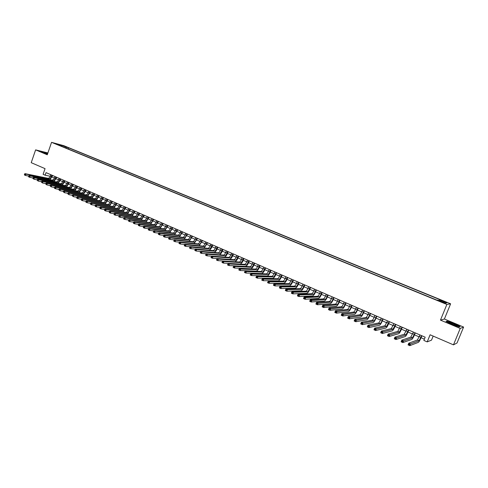 <?xml version="1.0" encoding="UTF-8"?>
<svg xmlns="http://www.w3.org/2000/svg" width="488" height="488" viewBox="0 0 488 488"><rect width="100%" height="100%" fill="white"/><g stroke="black" fill="none" stroke-linecap="round" stroke-linejoin="round"><path stroke-width="0.73" d="M55.687 143.923L58.432 144.784L55.687 143.923M450.619 303.81L63.8 145.674L51.551 142.344L446.874 304.445L450.619 303.81L444.397 319.018L440.463 320.122L460.233 328.43L463.6 327.064L444.397 319.018M463.6 327.064L457.03 342.979L453.468 344.851L430.111 334.774L427.207 341.887L431.514 340.136L433.167 336.092M47.897 152.945L35.618 149.877L31.226 162.681L45.055 168.647L43.097 174.314L45.134 175.204L50.331 176.296M460.233 328.43L453.468 344.851M427.207 341.887L423.858 340.429L425.176 337.202L46.031 172.624L45.134 175.204M443.11 302.377L439.273 301.078L442.445 302.475L444.8 303.17L443.11 302.377L442.982 302.688M61.476 146.229L437.114 300.212L437.889 300.114L445.294 303.146L446.862 302.902L439.542 299.906L440.292 299.815L68.643 147.827L66.374 147.211L65.557 147.901M61.384 145.863L56.858 144.015L61.885 145.375L66.374 147.211M440.463 320.122L446.874 304.445M35.618 149.877L47.269 154.775L51.551 142.344M52.131 177.083L54.43 178.083M56.236 178.87L58.554 179.877M60.359 180.664L62.702 181.689M64.514 182.475L66.88 183.5M68.686 184.293L71.077 185.33M72.889 186.117L75.305 187.172M77.116 187.959L79.556 189.021M81.368 189.814L83.832 190.887M85.65 191.674L88.139 192.76M89.951 193.553L92.464 194.645M94.288 195.438L96.825 196.542M98.643 197.335L101.211 198.451M103.029 199.244L105.621 200.373M107.445 201.166L110.062 202.306M111.886 203.099L114.528 204.252M116.358 205.045L119.023 206.21M120.853 207.004L123.549 208.175M125.379 208.974L128.1 210.157M129.936 210.956L132.687 212.158M134.517 212.951L137.299 214.165M139.129 214.964L141.935 216.184M143.771 216.983L146.607 218.215M148.444 219.014L151.31 220.265M153.147 221.064L156.038 222.327M157.88 223.126L160.802 224.401M162.644 225.2L165.597 226.487M167.439 227.286L170.422 228.585M172.264 229.391L175.277 230.702M177.126 231.501L180.163 232.831M182.012 233.63L185.086 234.972M186.934 235.777L190.039 237.125M191.888 237.93L195.029 239.297M196.877 240.102L200.043 241.487M201.898 242.292L205.1 243.683M206.955 244.494L210.188 245.897M212.042 246.708L215.306 248.13M217.166 248.935L220.466 250.374M222.321 251.18L225.657 252.631M227.512 253.443L230.879 254.907M232.739 255.718L236.143 257.2M238.004 258.012L241.438 259.506M243.305 260.317L246.775 261.83M248.636 262.642L252.15 264.167M254.01 264.978L257.554 266.521M259.421 267.332L263.001 268.894M264.868 269.705L268.485 271.285M270.352 272.097L274.006 273.689M275.873 274.5L279.569 276.11M281.436 276.922L285.169 278.544M287.042 279.362L290.811 281.003M292.678 281.814L296.49 283.473M298.363 284.291L302.212 285.968M304.079 286.779L307.971 288.475M309.843 289.293L313.778 291M315.651 291.818L319.622 293.544M321.494 294.362L325.508 296.106M327.381 296.924L331.437 298.693M333.31 299.504L337.409 301.291M339.282 302.109L343.424 303.908M345.303 304.726L349.487 306.549M351.36 307.367L355.593 309.209M357.466 310.026L361.742 311.887M363.615 312.704L367.94 314.583M369.812 315.4L374.18 317.304M376.053 318.115L380.469 320.036M382.342 320.854L386.801 322.8M388.68 323.617L393.188 325.575M395.06 326.393L399.617 328.375M401.496 329.193L406.101 331.2M407.974 332.017L412.628 334.042M414.507 334.86L419.21 336.909M421.083 337.72L424.377 339.16M50.77 174.686L50.227 176.253M439.139 300.626L439.542 299.906M68.235 148.999L68.643 147.827M61.885 145.375L61.726 146.333M454.163 323.642L447.13 321.104L445.983 321.458L451.98 324.398L459.129 326.978L460.166 326.576L454.163 323.642L459.891 326.625L459.055 326.948M47.733 153.421L41.395 151.548L47.464 154.196M420.003 334.957L417.417 339.996L408.755 343.192L410.493 343.961L409.81 345.656L418.423 342.326C419.113 341.814 420.076 340.093 421.315 337.178L421.882 335.775M421.656 335.677L419.076 340.722L409.584 344.308L408.883 343.997L408.608 344.68L409.31 344.985L409.584 344.308M409.31 344.985L409.81 345.656L408.066 344.888L408.755 343.192L408.883 343.997M408.066 344.888L408.608 344.68M452.388 324.368C455.829 325.752 457.5 326.24 457.415 325.832L453.657 323.928C449.68 322.348 448.118 321.94 448.984 322.714L452.388 324.368M455.17 325.435L450.595 323.568M446.306 321.616L447.258 321.324L454.072 323.782M47.653 153.647L43.822 152.671L47.476 154.159M41.785 151.774L47.696 153.537M413.421 332.096L410.817 337.11L401.819 340.13L403.545 340.892L402.862 342.582L411.817 339.428C412.531 338.928 413.501 337.22 414.733 334.31L415.3 332.914M415.062 332.81L412.464 337.83L402.63 341.234L401.941 340.929L401.667 341.606L402.362 341.911L402.63 341.234M402.362 341.911L402.862 342.582L401.136 341.814L401.819 340.13L401.941 340.929M401.136 341.814L401.667 341.606M406.888 329.26L404.271 334.243L394.945 337.092L396.659 337.849L395.975 339.532L405.26 336.549C405.992 336.061 406.974 334.371 408.2 331.474L408.767 330.077M408.517 329.967L405.906 334.957L395.738 338.19L395.054 337.885L394.78 338.556L395.469 338.861L395.738 338.19M395.469 338.861L395.975 339.532L394.261 338.77L394.945 337.092L395.054 337.885M394.261 338.77L394.78 338.556M400.404 326.448L397.775 331.401L388.119 334.079L389.82 334.829L389.143 336.506L398.751 333.694C399.507 333.225 400.502 331.541 401.722 328.65L402.283 327.265M402.02 327.149L399.397 332.108L388.899 335.165L388.222 334.866L387.954 335.537L388.631 335.835L388.899 335.165M388.631 335.835L389.143 336.506L387.448 335.75L388.119 334.079L388.222 334.866M387.448 335.75L387.954 335.537M393.962 323.654L391.327 328.576L381.354 331.09L383.037 331.834L382.366 333.505L392.297 330.864C393.072 330.4 394.072 328.729 395.286 325.856L395.847 324.471M395.567 324.349L392.931 329.284L382.116 332.163L381.445 331.864L381.177 332.535L381.848 332.834L382.116 332.163M381.848 332.834L382.366 333.505L380.683 332.755L381.354 331.09L381.445 331.864M380.683 332.755L381.177 332.535M387.576 320.878L384.928 325.777L374.638 328.125L376.309 328.863L375.644 330.529L385.892 328.052C386.685 327.6 387.692 325.941 388.899 323.074L389.454 321.696M389.168 321.574L386.52 326.478L375.388 329.193L374.717 328.894L374.455 329.559L375.12 329.858L375.388 329.193M375.12 329.858L375.644 330.529L373.973 329.784L374.638 328.125L374.717 328.894M373.973 329.784L374.455 329.559M381.238 318.127L380.603 319.707C379.798 321.616 379.121 322.708 378.578 322.995L367.976 325.179L369.636 325.911L368.971 327.57L379.53 325.264C380.347 324.825 381.36 323.178 382.568 320.317L383.117 318.945M382.818 318.816L382.183 320.396C381.378 322.3 380.701 323.404 380.158 323.69L368.715 326.24L368.05 325.947L367.781 326.606L368.446 326.905L368.715 326.24M368.446 326.905L368.971 327.57L367.311 326.838L367.976 325.179L368.05 325.947M367.311 326.838L367.781 326.606M374.943 315.394L374.314 316.968C373.515 318.871 372.832 319.957 372.271 320.238L361.364 322.263L363.011 322.989L362.352 324.642L373.216 322.495C374.052 322.068 375.077 320.427 376.279 317.584L376.821 316.212M376.51 316.078L375.882 317.651C375.083 319.555 374.4 320.647 373.845 320.927L362.09 323.312L361.431 323.019L361.169 323.678L361.828 323.971L362.09 323.312M361.828 323.971L362.352 324.642L360.711 323.91L361.364 322.263L361.431 323.019M360.711 323.91L361.169 323.678M368.696 312.686L368.074 314.254C367.275 316.145 366.586 317.23 366.012 317.499L354.806 319.365L356.441 320.085L355.789 321.732L366.952 319.744C367.812 319.329 368.837 317.7 370.032 314.87L370.575 313.503M370.258 313.363L369.63 314.931C368.83 316.828 368.147 317.908 367.574 318.182L355.52 320.402L354.861 320.116L354.605 320.775L355.258 321.061L355.52 320.402M355.258 321.061L355.789 321.732L354.154 321.012L354.806 319.365L354.861 320.116M354.154 321.012L354.605 320.775M362.499 309.996L361.876 311.558C361.083 313.442 360.388 314.516 359.802 314.784L348.304 316.492L349.926 317.206L349.274 318.847L360.736 317.017C361.608 316.614 362.645 314.998 363.835 312.174L364.377 310.807M364.042 310.667L363.42 312.228C362.627 314.12 361.937 315.193 361.352 315.462L348.999 317.523L348.347 317.237L348.09 317.889L348.737 318.176L348.999 317.523M348.737 318.176L349.274 318.847L347.651 318.127L348.304 316.492L348.347 317.237M347.651 318.127L348.09 317.889M356.344 307.324L355.728 308.88C354.935 310.758 354.239 311.826 353.635 312.082L341.844 313.638L343.454 314.351L342.808 315.986L354.562 314.309C355.453 313.912 356.496 312.308 357.686 309.496L358.222 308.135M357.875 307.989L357.259 309.544C356.466 311.429 355.77 312.497 355.173 312.759L342.527 314.662L341.887 314.376L341.624 315.028L342.271 315.315L342.527 314.662M342.271 315.315L342.808 315.986L341.204 315.272L341.844 313.638L341.887 314.376M341.204 315.272L341.624 315.028M350.231 304.671L349.621 306.22C348.829 308.093 348.127 309.154 347.517 309.404L335.439 310.807L337.037 311.515L336.397 313.144L348.432 311.618C349.347 311.234 350.396 309.642 351.58 306.836L352.11 305.488M351.756 305.329L351.14 306.885C350.353 308.758 349.652 309.825 349.042 310.075L336.11 311.826L335.47 311.539L335.213 312.192L335.854 312.479L336.11 311.826M335.854 312.479L336.397 313.144L334.798 312.436L335.439 310.807L335.47 311.539M334.798 312.436L335.213 312.192M344.168 302.035L343.558 303.585C342.771 305.451 342.07 306.507 341.441 306.745L329.089 308.001L330.669 308.703L330.034 310.325L342.35 308.953C343.284 308.581 344.339 306.995 345.516 304.201L346.047 302.853M345.681 302.694L345.071 304.244C344.284 306.11 343.576 307.166 342.96 307.409L329.742 309.008L329.107 308.727L328.851 309.38L329.485 309.66L329.742 309.008M329.485 309.66L330.034 310.325L328.448 309.624L329.089 308.001L329.107 308.727M328.448 309.624L328.851 309.38M338.147 299.425L337.543 300.968C336.757 302.828 336.049 303.871 335.415 304.109L322.781 305.22L324.349 305.909L323.715 307.531L336.311 306.299C337.263 305.939 338.324 304.366 339.495 301.584L340.026 300.242M339.648 300.077L339.044 301.621C338.257 303.481 337.55 304.53 336.915 304.768L323.422 306.214L322.794 305.933L322.537 306.58L323.166 306.861L323.422 306.214M323.166 306.861L323.715 307.531L322.147 306.836L322.781 305.22L322.794 305.933M322.147 306.836L322.537 306.58M332.169 296.832L331.572 298.369C330.785 300.218 330.071 301.261 329.424 301.486L316.523 302.45L318.078 303.139L317.45 304.756L330.321 303.67C331.285 303.322 332.352 301.761 333.524 298.985L334.048 297.643M333.664 297.479L333.06 299.016C332.279 300.87 331.565 301.913 330.919 302.139L317.151 303.438L316.523 303.164L316.273 303.81L316.895 304.085L317.151 303.438M316.895 304.085L317.45 304.756L315.895 304.067L316.523 302.45L316.523 303.164M315.895 304.067L316.273 303.81M326.24 294.258L325.636 295.789C324.862 297.631 324.142 298.668 323.483 298.888L310.313 299.711L311.856 300.394L311.234 301.999L324.368 301.059C325.356 300.724 326.429 299.168 327.594 296.405L328.113 295.069M327.716 294.898L327.119 296.429C326.338 298.278 325.618 299.315 324.965 299.534L310.929 300.687L310.307 300.413L310.057 301.059L310.673 301.334L310.929 300.687M310.673 301.334L311.234 301.999L309.685 301.316L310.313 299.711L310.307 300.413M309.685 301.316L310.057 301.059M320.348 291.696L319.75 293.227C318.975 295.063 318.255 296.088 317.584 296.308L304.146 296.985L305.683 297.668L305.061 299.266L318.463 298.467C319.463 298.137 320.543 296.6 321.702 293.843L322.226 292.513M321.818 292.336L321.22 293.861C320.445 295.704 319.719 296.734 319.054 296.948L304.134 297.686L303.884 298.327L304.5 298.601L304.75 297.961M304.5 298.601L305.061 299.266L303.524 298.589L304.146 296.985L304.134 297.686M303.524 298.589L303.884 298.327M314.498 289.158L313.906 290.683C313.131 292.513 312.405 293.532 311.722 293.739L298.028 294.282L299.553 294.959L298.937 296.558L312.595 295.899C313.613 295.575 314.705 294.044 315.858 291.299L316.376 289.976M315.956 289.793L315.364 291.318C314.589 293.148 313.863 294.173 313.186 294.38L298.009 294.978L297.765 295.618L298.375 295.887L298.619 295.246M298.375 295.887L298.937 296.558L297.412 295.88L298.028 294.282L298.009 294.978M297.412 295.88L297.765 295.618M308.69 286.639L308.105 288.158C307.33 289.982 306.604 290.994 305.909 291.196L291.958 291.604L293.471 292.275L292.861 293.861L306.775 293.343C307.806 293.032 308.904 291.513 310.051 288.774L310.569 287.45M310.136 287.267L309.551 288.786C308.782 290.61 308.05 291.629 307.361 291.83L291.934 292.294L291.69 292.928L292.294 293.196L292.538 292.556M292.294 293.196L292.861 293.861L291.348 293.196L291.958 291.604L291.934 292.294M291.348 293.196L291.69 292.928M302.926 284.138L302.34 285.651C301.572 287.469 300.84 288.475 300.132 288.67L285.938 288.945L287.438 289.604L286.828 291.19L300.992 290.805C302.041 290.506 303.146 288.994 304.292 286.267L304.799 284.949M304.366 284.76L303.774 286.273C303.011 288.097 302.273 289.103 301.572 289.299L285.901 289.622L285.657 290.256L286.255 290.525L286.505 289.89M286.255 290.525L286.828 291.19L285.327 290.525L285.938 288.945L285.901 289.622M285.327 290.525L285.657 290.256M297.198 281.649L296.619 283.156C295.856 284.974 295.118 285.974 294.404 286.163L279.953 286.303L281.448 286.962L280.838 288.542L295.252 288.286C296.32 287.999 297.424 286.493 298.571 283.778L299.077 282.467M298.625 282.271L298.046 283.778C297.284 285.596 296.545 286.596 295.832 286.785L279.911 286.974L279.673 287.609L280.264 287.871L280.509 287.243M280.264 287.871L280.838 288.542L279.349 287.883L279.953 286.303L279.911 286.974M279.349 287.883L279.673 287.609M291.519 279.185L290.94 280.685C290.177 282.491 289.433 283.485 288.707 283.668L274.018 283.68L275.5 284.333L274.897 285.907L289.555 285.785C290.635 285.504 291.751 284.016 292.885 281.308L293.392 279.996M292.934 279.801L292.355 281.301C291.592 283.113 290.854 284.108 290.128 284.291L273.969 284.351L273.731 284.98L274.323 285.242L274.561 284.614M274.323 285.242L274.897 285.907L273.42 285.254L274.018 283.68L273.969 284.351M273.42 285.254L273.731 284.98M285.87 276.733L285.297 278.233C284.541 280.033 283.79 281.021 283.058 281.198L268.132 281.076L269.596 281.728L268.998 283.296L283.894 283.302C284.992 283.034 286.108 281.552 287.243 278.855L287.749 277.55M287.279 277.343L286.706 278.843C285.944 280.649 285.199 281.637 284.467 281.814L268.071 281.741L267.833 282.369L268.418 282.631L268.662 282.003M268.418 282.631L268.998 283.296L267.528 282.644L268.071 281.741M267.528 282.644L267.833 282.369M280.271 274.299L279.697 275.793C278.941 277.587 278.19 278.569 277.446 278.739L262.282 278.495L263.74 279.142L263.142 280.704L278.276 280.838C279.392 280.576 280.515 279.106 281.643 276.415L282.143 275.116M281.668 274.909L281.094 276.403C280.338 278.197 279.587 279.179 278.843 279.349L262.221 279.154L261.983 279.776L262.562 280.039L262.8 279.411M262.562 280.039L263.142 280.704L261.684 280.057L262.221 279.154M274.701 271.883L274.134 273.371C273.384 275.165 272.627 276.135 271.871 276.299L256.481 275.933L257.926 276.568L257.335 278.13L272.694 278.392C273.823 278.142 274.951 276.672 276.08 273.994L276.574 272.7M276.092 272.487L275.519 273.975C274.768 275.769 274.018 276.745 273.262 276.909L256.407 276.586L256.169 277.208L256.749 277.465L256.987 276.842M256.749 277.465L257.335 278.13L255.889 277.489L256.407 276.586M269.175 269.486L268.613 270.968C267.863 272.755 267.107 273.719 266.338 273.878L250.716 273.39L252.156 274.024L251.564 275.574L267.156 275.958C268.302 275.72 269.431 274.262 270.553 271.59L271.047 270.297M270.553 270.084L269.986 271.572C269.236 273.353 268.479 274.323 267.717 274.482L250.637 274.036L250.405 274.652L250.978 274.909L251.216 274.286M250.978 274.909L251.564 275.574L250.131 274.939L250.637 274.036M263.691 267.107L263.124 268.583C262.379 270.358 261.617 271.322 260.842 271.474L245 270.858L246.422 271.493L245.836 273.042L261.653 273.548C262.812 273.31 263.953 271.865 265.069 269.205L265.564 267.918M265.057 267.699L264.496 269.181C263.746 270.956 262.989 271.92 262.215 272.072L244.915 271.505L244.677 272.121L245.25 272.377L245.482 271.755M245.25 272.377L245.836 273.042L244.415 272.408L244.915 271.505M258.237 264.74L257.682 266.216C256.938 267.985 256.169 268.943 255.389 269.083L239.321 268.351L240.736 268.979L240.151 270.523L256.188 271.151C257.365 270.925 258.506 269.486 259.622 266.838L260.11 265.551M259.598 265.332L259.036 266.802C258.292 268.577 257.53 269.535 256.749 269.681L239.23 268.992L238.998 269.608L239.565 269.858L239.797 269.242M239.565 269.858L240.151 270.523L238.742 269.894L239.23 268.992M252.827 262.392L252.272 263.862C251.527 265.625 250.759 266.576 249.966 266.716L233.685 265.862L235.088 266.485L234.508 268.022L250.765 268.772C251.954 268.553 253.101 267.125 254.211 264.484L254.699 263.203M254.175 262.977L253.62 264.447C252.875 266.21 252.113 267.168 251.32 267.308L235.088 266.485L233.587 266.497L233.356 267.107L233.917 267.357L234.149 266.741M233.917 267.357L234.508 268.022L233.105 267.4L233.587 266.497M247.453 260.055L246.898 261.525C246.159 263.282 245.391 264.228 244.586 264.356L228.091 263.392L229.488 264.008L228.909 265.545L245.379 266.405C246.58 266.198 247.733 264.777 248.837 262.147L249.319 260.866M248.795 260.641L248.239 262.105C247.501 263.862 246.727 264.813 245.928 264.947L229.488 264.008L227.987 264.02L227.756 264.63L228.311 264.88L228.543 264.264M228.311 264.88L228.909 265.545L227.512 264.923L227.987 264.02M242.115 257.737L241.566 259.201C240.828 260.952 240.053 261.891 239.242 262.019L222.534 260.94L223.919 261.55L223.345 263.081L240.023 264.057C241.243 263.862 242.402 262.446 243.5 259.823L243.982 258.548M243.445 258.317L242.896 259.781C242.158 261.531 241.383 262.471 240.572 262.605L223.919 261.55L222.424 261.556L222.199 262.172L222.748 262.416L222.979 261.806M222.748 262.416L223.345 263.081L221.961 262.465L222.424 261.556M236.814 255.438L236.265 256.895C235.533 258.64 234.752 259.573 233.935 259.695L217.02 258.506L218.398 259.11L217.825 260.635L234.71 261.727C235.942 261.537 237.101 260.135 238.199 257.518L238.681 256.249M238.138 256.011L237.589 257.469C236.851 259.219 236.076 260.153 235.259 260.275L218.398 259.11L216.904 259.116L216.678 259.726L217.227 259.97L217.453 259.36M217.227 259.97L217.825 260.635L216.452 260.025L216.904 259.116M231.55 253.15L231.001 254.602C230.269 256.346 229.494 257.274 228.659 257.389L211.548 256.084L212.908 256.688L212.347 258.207L217.007 258.536M232.861 253.723L232.312 255.175C231.586 256.92 230.806 257.847 229.976 257.963L212.908 256.688L211.42 256.694L211.194 257.304L211.743 257.542L211.969 256.938M229.671 259.396C230.873 258.988 231.959 257.603 232.935 255.23L233.41 253.961M211.743 257.542L212.347 258.207L210.981 257.603L211.42 256.694M226.316 250.881L225.773 252.333C225.047 254.065 224.266 254.986 223.425 255.096L206.113 253.687L207.467 254.285L206.9 255.797L211.524 256.145M227.621 251.448L227.079 252.9C226.353 254.632 225.566 255.559 224.73 255.669L207.467 254.285L205.979 254.291L205.753 254.895L206.296 255.132L206.522 254.529M224.529 257.072C225.724 256.603 226.78 255.224 227.707 252.955L228.183 251.692M206.296 255.132L206.9 255.797L205.546 255.194L205.979 254.291M221.125 248.63L220.582 250.069C219.856 251.802 219.069 252.717 218.221 252.821L200.714 251.302L202.056 251.893L201.495 253.4L206.076 253.778M222.418 249.191L221.881 250.637C221.155 252.363 220.369 253.284 219.521 253.388L202.056 251.893L200.58 251.899L200.355 252.503L200.891 252.741L201.117 252.137M219.405 254.773C220.588 254.248 221.625 252.894 222.516 250.692L222.986 249.435M200.891 252.741L201.495 253.4L200.153 252.808L200.58 251.899M200.153 252.808L200.355 252.503M215.964 246.391L215.428 247.825C214.702 249.551 213.915 250.46 213.061 250.564L195.352 248.935L196.688 249.52L196.133 251.027L200.666 251.418M217.251 246.946L216.715 248.386C215.989 250.112 215.202 251.021 214.348 251.125L196.688 249.52L195.212 249.527L194.986 250.131L195.523 250.362L195.749 249.764M214.305 252.479C215.476 251.93 216.495 250.588 217.361 248.453L217.825 247.196M195.523 250.362L196.133 251.027L194.797 250.435L195.212 249.527M194.797 250.435L194.986 250.131M210.84 244.165L210.304 245.598C209.584 247.312 208.791 248.221 207.931 248.319L190.033 246.58L191.357 247.166L190.808 248.666L195.298 249.081M212.115 244.72L211.585 246.153C210.865 247.874 210.072 248.782 209.206 248.874L191.357 247.166L189.887 247.172L189.661 247.77L190.192 248.008L190.418 247.404M209.23 250.21C210.395 249.63 211.395 248.307 212.237 246.22L212.701 244.97M190.192 248.008L190.808 248.666L189.478 248.081L189.887 247.172M189.478 248.081L189.661 247.77M205.747 241.956L205.216 243.384C204.502 245.098 203.703 245.995 202.831 246.086L184.751 244.25L186.068 244.83L185.513 246.324L189.966 246.757M207.016 242.506L206.485 243.939C205.771 245.647 204.972 246.55 204.106 246.641L186.068 244.83L184.598 244.836L184.379 245.434L184.903 245.665L185.123 245.067M204.185 247.953L207.607 242.762M184.903 245.665L185.513 246.324L184.202 245.745L184.598 244.836M184.202 245.745L184.379 245.434M200.69 239.761L200.165 241.188C199.452 242.89 198.653 243.786 197.768 243.872L179.505 241.932L180.81 242.512L180.261 244L184.678 244.445M201.953 240.309L201.422 241.731C200.708 243.439 199.909 244.335 199.031 244.421L180.81 242.512L179.346 242.512L179.126 243.109L179.651 243.341L179.865 242.743M199.171 245.714L202.55 240.566M179.651 243.341L180.261 244L178.956 243.421L179.346 242.512M178.956 243.421L179.126 243.109M195.67 237.577L195.145 238.998C194.431 240.7 193.632 241.59 192.742 241.67L174.295 239.632L175.595 240.206L175.046 241.688L179.419 242.152M196.92 238.126L196.396 239.547C195.682 241.249 194.883 242.139 193.998 242.219L175.595 240.206L174.131 240.206L173.911 240.797L174.429 241.029L174.649 240.438M194.187 243.488L197.53 238.388M174.429 241.029L175.046 241.688L173.746 241.115L174.131 240.206M173.746 241.115L173.911 240.797M190.68 235.411L190.155 236.832C189.448 238.522 188.642 239.407 187.746 239.486L169.123 237.345L170.41 237.912L169.867 239.394L174.204 239.87M191.924 235.954L191.4 237.369C190.692 239.065 189.887 239.956 188.99 240.029L170.41 237.912L168.952 237.912L168.732 238.51L169.251 238.736L169.464 238.144M189.234 241.279L192.534 236.222M169.251 238.736L169.867 239.394L168.58 238.821L168.952 237.912M168.58 238.821L168.732 238.51M185.727 233.264L185.202 234.673C184.494 236.363 183.689 237.241 182.786 237.314L163.98 235.076L165.261 235.643L164.724 237.119L169.025 237.607M186.959 233.801L186.44 235.21C185.733 236.9 184.928 237.784 184.025 237.857L165.261 235.643L163.809 235.643L163.59 236.229L164.102 236.46L164.322 235.869M184.305 239.089L187.581 234.069M164.102 236.46L164.724 237.119L163.443 236.552L163.809 235.643M163.443 236.552L163.59 236.229M180.798 231.123L180.286 232.532C179.578 234.216 178.767 235.088 177.858 235.155L158.881 232.825L160.149 233.386L159.619 234.856L163.876 235.356M182.03 231.66L181.512 233.069C180.804 234.752 179.999 235.625 179.084 235.692L160.149 233.386L158.698 233.386L158.484 233.972L158.996 234.197L159.21 233.606M179.413 236.912L182.652 231.928M158.996 234.197L159.619 234.856L158.344 234.295L158.698 233.386M158.344 234.295L158.484 233.972M175.906 229L175.393 230.403C174.692 232.081 173.881 232.953 172.959 233.014L153.811 230.586L155.074 231.141L154.543 232.611L158.771 233.124M177.126 229.531L176.613 230.934C175.912 232.617 175.101 233.484 174.179 233.545L155.074 231.141L153.629 231.141L153.415 231.727L153.921 231.952L154.135 231.367M174.551 234.752L177.76 229.805M153.921 231.952L154.543 232.611L153.281 232.05L153.629 231.141M153.281 232.05L153.415 231.727M171.05 226.889L170.538 228.292C169.836 229.964 169.025 230.83 168.098 230.885L148.779 228.36L150.036 228.915L149.505 230.379L153.696 230.903M172.258 227.42L171.745 228.817C171.05 230.495 170.233 231.361 169.312 231.416L150.036 228.915L148.59 228.915L148.376 229.5L148.883 229.72L149.09 229.134M169.72 232.599L172.898 227.695M148.883 229.72L149.505 230.379L148.254 229.824L148.59 228.915M148.254 229.824L148.376 229.5M166.219 224.797L165.713 226.194C165.011 227.859 164.2 228.719 163.266 228.768L143.783 226.151L145.034 226.706L144.503 228.164L148.657 228.701M167.427 225.322L166.914 226.719C166.219 228.384 165.401 229.244 164.468 229.299L145.034 226.706L143.588 226.7L143.374 227.286L143.875 227.506L144.088 226.92M164.92 230.47L168.073 225.602M143.875 227.506L144.503 228.164L143.258 227.609L143.588 226.7M143.258 227.609L143.374 227.286M161.424 222.717L160.918 224.108C160.223 225.767 159.405 226.621 158.466 226.67L138.824 223.961L140.056 224.511L139.531 225.962L143.655 226.511M162.62 223.236L162.114 224.626C161.418 226.292 160.601 227.146 159.661 227.194L140.056 224.511L138.623 224.504L138.409 225.084L138.903 225.304L139.117 224.724M160.143 228.353L163.273 223.516M138.903 225.304L139.531 225.962L138.299 225.413L138.409 225.084M138.824 223.961L138.623 224.504M156.66 220.649L156.154 222.034C155.465 223.687 154.641 224.541 153.696 224.584L133.889 221.784L135.121 222.327L134.596 223.779L138.683 224.334M157.85 221.162L157.343 222.552C156.648 224.206 155.831 225.059 154.885 225.102L135.121 222.327L133.688 222.321L133.474 222.9L133.968 223.12L134.176 222.54M155.404 226.249L158.508 221.448M133.968 223.12L134.596 223.779L133.37 223.23L133.474 222.9M133.889 221.784L133.688 222.321M151.927 218.594L151.42 219.972C150.731 221.625 149.907 222.467 148.956 222.51L128.997 219.624L130.217 220.161L129.698 221.607L133.743 222.174M153.104 219.106L152.604 220.491C151.914 222.138 151.091 222.986 150.133 223.022L130.217 220.161L128.783 220.155L128.576 220.735L129.064 220.948L129.271 220.375M150.694 224.157L153.769 219.393M129.064 220.948L129.698 221.607L128.478 221.064L128.576 220.735M128.997 219.624L128.783 220.155M147.217 216.55L146.723 217.929C146.034 219.576 145.21 220.411 144.247 220.448L124.135 217.477L125.343 218.008L124.83 219.447L128.838 220.027M148.395 217.056L147.894 218.441C147.205 220.088 146.382 220.924 145.418 220.96L125.343 218.008L123.915 218.002L123.708 218.581L124.196 218.795L124.403 218.221M146.01 222.083L149.066 217.349M124.196 218.795L124.83 219.447L123.617 218.911L123.708 218.581M124.135 217.477L123.915 218.002M142.545 214.519L142.051 215.897C141.361 217.538 140.538 218.368 139.568 218.398L119.304 215.342L120.505 215.873L119.993 217.306L123.964 217.892M143.71 215.025L143.216 216.404C142.526 218.044 141.703 218.88 140.733 218.911L120.505 215.873L119.084 215.867L118.877 216.44L119.359 216.654L119.566 216.08M141.355 220.021L144.387 215.318M119.359 216.654L119.993 217.306L118.791 216.776L118.877 216.44M119.304 215.342L119.084 215.867M137.903 212.506L137.409 213.878C136.725 215.513 135.896 216.343 134.92 216.367L114.503 213.219L115.699 213.75L115.192 215.178L119.121 215.769M139.062 213.006L138.568 214.378C137.878 216.013 137.055 216.849 136.079 216.873L115.699 213.75L114.277 213.744L114.076 214.317L114.552 214.525L114.759 213.957M136.732 217.971L139.745 213.305M114.552 214.525L115.192 215.178L113.997 214.653L114.076 214.317M114.503 213.219L114.277 213.744M133.285 210.499L132.797 211.871C132.114 213.5 131.284 214.323 130.302 214.342L109.739 211.115L110.928 211.639L110.422 213.067L114.314 213.665M134.438 210.999L133.944 212.371C133.267 214 132.431 214.83 131.455 214.848L110.928 211.639L109.507 211.633L109.306 212.207L109.782 212.414L109.983 211.847M132.138 215.934L135.127 211.298M109.782 212.414L110.422 213.067L109.233 212.542L109.306 212.207M109.739 211.115L109.507 211.633M128.704 208.51L128.216 209.877C127.533 211.499 126.703 212.323 125.715 212.335L105.005 209.029L106.189 209.547L105.683 210.969L109.538 211.572M129.845 209.01L129.357 210.371C128.679 211.999 127.844 212.817 126.856 212.835L106.189 209.547L104.774 209.541L104.566 210.108L105.042 210.316L105.243 209.749M127.569 213.915L130.54 209.309M105.042 210.316L105.683 210.969L104.499 210.444L104.566 210.108M105.005 209.029L104.774 209.541M124.147 206.534L123.659 207.894C122.982 209.511 122.146 210.328 121.152 210.34L100.302 206.949L101.474 207.467L100.973 208.882L104.792 209.492M125.282 207.028L124.794 208.388C124.117 210.011 123.281 210.828 122.293 210.84L101.474 207.467L100.064 207.461L99.863 208.022L100.333 208.236L100.534 207.668M123.031 211.908L125.983 207.333M100.333 208.236L100.973 208.882L99.802 208.364L99.863 208.022M100.302 206.949L100.064 207.461M119.621 204.57L119.133 205.924C118.462 207.54 117.62 208.352 116.62 208.358L95.63 204.887L96.795 205.399L96.295 206.814L100.083 207.424M120.749 205.058L120.261 206.418C119.591 208.028 118.749 208.846 117.754 208.852L96.795 205.399L95.386 205.393L95.191 205.954L95.654 206.162L95.855 205.594M118.523 209.913L121.457 205.363M95.654 206.162L96.295 206.814L95.136 206.296L95.191 205.954M95.63 204.887L95.386 205.393M115.119 202.618L114.637 203.966C113.966 205.576 113.124 206.381 112.118 206.387L90.994 202.837L92.147 203.35L91.653 204.759L95.398 205.369M116.242 203.106L115.76 204.454C115.089 206.064 114.247 206.875 113.24 206.881L92.147 203.35L90.744 203.337L90.542 203.899L91.006 204.106L91.207 203.545M114.039 207.931L116.955 203.411M91.006 204.106L91.653 204.759L90.493 204.246L90.542 203.899M90.994 202.837L90.744 203.337L87.035 202.709L85.888 202.203L86.589 201.501L86.132 201.3L85.931 201.861M110.648 200.678L110.172 202.026C109.501 203.63 108.659 204.429 107.647 204.429L86.382 200.8L87.535 201.306L87.035 202.709L86.394 202.062M111.764 201.16L111.282 202.508C110.611 204.112 109.776 204.917 108.763 204.917L87.535 201.306L86.589 201.501M109.587 205.96L112.484 201.471M86.382 200.8L86.132 201.3L82.454 200.684L81.313 200.178L82.002 199.47L81.545 199.269L81.35 199.83M106.207 198.744L105.731 200.092C105.06 201.69 104.218 202.489 103.2 202.483L81.801 198.775L82.948 199.281L82.454 200.684L81.807 200.031M107.317 199.226L106.835 200.574C106.171 202.172 105.329 202.971 104.31 202.971L82.948 199.281L82.002 199.47M105.158 204.002L108.037 199.543M81.801 198.775L81.545 199.269M101.791 196.829L101.315 198.171C100.65 199.763 99.808 200.556 98.783 200.55L77.25 196.768L78.385 197.268L77.897 198.665L81.539 199.293M102.895 197.311L102.419 198.653C101.754 200.245 100.906 201.038 99.888 201.032L78.385 197.268L76.994 197.256L76.799 197.817L77.25 198.018L77.446 197.457M100.754 202.062L103.621 197.622M77.25 198.018L77.897 198.665L76.762 198.165L76.799 197.817M77.25 196.768L76.994 197.256M97.405 194.925L96.935 196.261C96.27 197.853 95.422 198.64 94.391 198.628L72.736 194.773L73.859 195.267L73.371 196.658L76.982 197.292M98.497 195.401L98.027 196.737C97.362 198.329 96.514 199.122 95.489 199.11L73.859 195.267L72.468 195.255L72.273 195.816L72.724 196.011L72.919 195.456M96.386 200.129L99.235 195.719M72.724 196.011L73.371 196.658L72.273 195.816M72.736 194.773L72.468 195.255M93.043 193.034L92.574 194.364C91.915 195.95 91.067 196.737 90.03 196.719L68.241 192.791L69.363 193.285L68.875 194.669L72.45 195.304M94.135 193.504L93.659 194.84C93.001 196.426 92.153 197.213 91.116 197.195L69.363 193.285L67.972 193.272L67.777 193.827L68.228 194.023L68.424 193.468M92.037 198.207L94.873 193.827M68.228 194.023L68.875 194.669L67.777 193.827M68.241 192.791L67.972 193.272M88.712 191.15L88.243 192.479C87.584 194.059 86.736 194.84 85.693 194.822L63.782 190.814L64.892 191.308L64.41 192.693L67.954 193.327M89.792 191.619L89.322 192.949C88.663 194.535 87.816 195.316 86.772 195.298L64.892 191.308L63.507 191.296L63.312 191.851L63.757 192.046L63.952 191.491M87.718 196.304L90.536 191.943M63.757 192.046L64.41 192.693L63.312 191.851M63.782 190.814L63.507 191.296M84.406 189.283L83.936 190.607C83.283 192.18 82.429 192.961 81.386 192.937L59.347 188.856L60.457 189.35L59.975 190.729L63.483 191.363M85.479 189.747L85.01 191.076C84.357 192.65 83.503 193.431 82.46 193.407L60.457 189.35L59.072 189.332L58.877 189.887L59.322 190.082L59.512 189.527M83.424 194.407L86.23 190.076M59.322 190.082L59.975 190.729L58.877 189.887M59.347 188.856L59.072 189.332M80.123 187.422L79.66 188.746C79.007 190.32 78.153 191.089 77.104 191.064L54.943 186.916L56.041 187.398L55.565 188.777L59.042 189.411M81.191 187.886L80.727 189.21C80.075 190.784 79.221 191.552 78.171 191.528L56.041 187.398L54.662 187.386L54.473 187.935L54.912 188.13L55.101 187.581M79.16 192.522L81.947 188.215M54.912 188.13L55.565 188.777L54.467 188.289L54.473 187.935M54.943 186.916L54.662 187.386M75.872 185.58L75.408 186.898C74.755 188.459 73.901 189.228 72.846 189.198L50.569 184.982L51.661 185.464L51.185 186.837L54.632 187.477M76.933 186.038L76.47 187.355C75.817 188.923 74.963 189.692 73.908 189.661L51.661 185.464L50.282 185.446L50.093 185.995L50.532 186.19L50.721 185.641M74.914 190.649L77.69 186.367M50.532 186.19L51.185 186.837L50.093 185.995M50.569 184.982L50.282 185.446M71.644 183.744L71.181 185.056C70.534 186.617 69.674 187.38 68.613 187.349L46.22 183.061L47.305 183.537L46.83 184.909L50.246 185.55M72.7 184.202L72.236 185.513C71.584 187.081 70.73 187.843 69.668 187.807L47.305 183.537L45.933 183.525L45.744 184.074L46.177 184.263L46.366 183.714M70.699 188.795L73.462 184.531M46.177 184.263L46.83 184.909L45.744 184.074M46.22 183.061L45.933 183.525M67.442 181.92L66.984 183.232C66.331 184.787 65.477 185.544 64.41 185.507L41.901 181.152L42.981 181.627L42.505 182.994L45.896 183.634M68.491 182.372L68.033 183.683C67.381 185.245 66.527 186.001 65.459 185.965L42.981 181.627L41.608 181.615L41.419 182.158L41.852 182.347L42.041 181.804M66.508 186.947L69.259 182.707M41.852 182.347L42.505 182.994L41.419 182.158M41.901 181.152L41.608 181.615M63.263 180.109L62.812 181.414C62.159 182.963 61.305 183.72 60.231 183.677L37.606 179.255L38.68 179.73L38.21 181.091L41.565 181.731M64.306 180.56L63.849 181.865C63.202 183.421 62.342 184.177 61.275 184.135L38.68 179.73L37.314 179.712L37.125 180.255L37.552 180.444L37.741 179.901M62.342 185.111L65.081 180.895M37.552 180.444L38.21 181.091L37.125 180.255M37.606 179.255L37.314 179.712M59.115 178.303L58.658 179.608C58.017 181.152 57.151 181.908 56.077 181.859L33.343 177.37L34.404 177.839L33.94 179.2L37.265 179.846M60.146 178.754L59.695 180.06C59.048 181.603 58.188 182.359 57.114 182.317L34.404 177.839L33.044 177.827L32.855 178.37L33.282 178.553L33.471 178.016M58.206 183.281L60.927 179.09M33.282 178.553L33.94 179.2L32.855 178.37M33.343 177.37L33.044 177.827M54.985 176.516L54.534 177.815C53.893 179.352 53.027 180.102 51.948 180.054L29.103 175.497L30.158 175.967L29.695 177.321L32.995 177.968M56.016 176.961L55.565 178.26C54.918 179.804 54.058 180.554 52.978 180.505L30.158 175.967L28.798 175.948L28.615 176.491L29.036 176.68L29.225 176.137M54.089 181.469L56.797 177.296M29.036 176.68L29.695 177.321L28.64 176.851L28.615 176.491M29.103 175.497L28.798 175.948M50.886 174.734L50.435 176.028C49.794 177.565 48.928 178.309 47.842 178.26L24.894 173.636L25.943 174.106L25.48 175.448L28.749 176.101M51.905 175.18L51.46 176.473C50.819 178.01 49.953 178.754 48.867 178.706L25.943 174.106L24.583 174.088L24.4 174.625L24.821 174.814L25.004 174.271M49.996 179.663L52.692 175.515M24.821 174.814L25.48 175.448L24.43 174.985L24.4 174.625M24.894 173.636L24.583 174.088M441.494 302.084L441.628 301.767M421.004 337.287L419.351 336.567M419.076 340.722L417.417 339.996M414.41 334.414L412.769 333.7M412.464 337.83L410.817 337.11M407.864 331.572L406.242 330.864M405.906 334.957L404.271 334.243M401.374 328.741L399.757 328.04M399.397 332.108L397.775 331.401M394.926 325.941L393.328 325.24M392.931 329.284L391.327 328.576M388.533 323.154L386.941 322.464M386.52 326.478L384.928 325.777M382.183 320.396L380.603 319.707M380.158 323.69L378.578 322.995M375.882 317.651L374.314 316.968M373.845 320.927L372.271 320.238M369.63 314.931L368.074 314.254M367.574 318.182L366.012 317.499M363.42 312.228L361.876 311.558M361.352 315.462L359.802 314.784M357.259 309.544L355.728 308.88M355.173 312.759L353.635 312.082M351.14 306.885L349.621 306.22M349.042 310.075L347.517 309.404M345.071 304.244L343.558 303.585M342.96 307.409L341.441 306.745M339.044 301.621L337.543 300.968M336.915 304.768L335.415 304.109M333.06 299.016L331.572 298.369M330.919 302.139L329.424 301.486M327.119 296.429L325.636 295.789M324.965 299.534L323.483 298.888M321.22 293.861L319.75 293.227M319.054 296.948L317.584 296.308M315.364 291.318L313.906 290.683M313.186 294.38L311.722 293.739M309.551 288.786L308.105 288.158M307.361 291.83L305.909 291.196M303.774 286.273L302.34 285.651M301.572 289.299L300.132 288.67M298.046 283.778L296.619 283.156M295.832 286.785L294.404 286.163M292.355 281.301L290.94 280.685M290.128 284.291L288.707 283.668M286.706 278.843L285.297 278.233M284.467 281.814L283.058 281.198M281.094 276.403L279.697 275.793M278.843 279.349L277.446 278.739M275.519 273.975L274.134 273.371M273.262 276.909L271.871 276.299M269.986 271.572L268.613 270.968M267.717 274.482L266.338 273.878M264.496 269.181L263.124 268.583M262.215 272.072L260.842 271.474M259.036 266.802L257.682 266.216M256.749 269.681L255.389 269.083M253.62 264.447L252.272 263.862M251.32 267.308L249.966 266.716M248.239 262.105L246.898 261.525M245.928 264.947L244.586 264.356M242.896 259.781L241.566 259.201M240.572 262.605L239.242 262.019M237.589 257.469L236.265 256.895M235.259 260.275L233.935 259.695M232.312 255.175L231.001 254.602M229.976 257.963L228.659 257.389M227.079 252.9L225.773 252.333M224.73 255.669L223.425 255.096M221.881 250.637L220.582 250.069M219.521 253.388L218.221 252.821M216.715 248.386L215.428 247.825M214.348 251.125L213.061 250.564M211.585 246.153L210.304 245.598M209.206 248.874L207.931 248.319M206.485 243.939L205.216 243.384M204.106 246.641L202.831 246.086M201.422 241.731L200.165 241.188M199.031 244.421L197.768 243.872M196.396 239.547L195.145 238.998M193.998 242.219L192.742 241.67M191.4 237.369L190.155 236.832M188.99 240.029L187.746 239.486M186.44 235.21L185.202 234.673M184.025 237.857L182.786 237.314M181.512 233.069L180.286 232.532M179.084 235.692L177.858 235.155M176.613 230.934L175.393 230.403M174.179 233.545L172.959 233.014M171.745 228.817L170.538 228.292M169.312 231.416L168.098 230.885M166.914 226.719L165.713 226.194M164.468 229.299L163.266 228.768M162.114 224.626L160.918 224.108M159.661 227.194L158.466 226.67M157.343 222.552L156.154 222.034M154.885 225.102L153.696 224.584M152.604 220.491L151.42 219.972M150.133 223.022L148.956 222.51M147.894 218.441L146.723 217.929M145.418 220.96L144.247 220.448M143.216 216.404L142.051 215.897M140.733 218.911L139.568 218.398M138.568 214.378L137.409 213.878M136.079 216.873L134.92 216.367M133.944 212.371L132.797 211.871M131.455 214.848L130.302 214.342M129.357 210.371L128.216 209.877M126.856 212.835L125.715 212.335M124.794 208.388L123.659 207.894M122.293 210.84L121.152 210.34M120.261 206.418L119.133 205.924M117.754 208.852L116.62 208.358M115.76 204.454L114.637 203.966M113.24 206.881L112.118 206.387M111.282 202.508L110.172 202.026M108.763 204.917L107.647 204.429M106.835 200.574L105.731 200.092M104.31 202.971L103.2 202.483M102.419 198.653L101.315 198.171M99.888 201.032L98.783 200.55M98.027 196.737L96.935 196.261M95.489 199.11L94.391 198.628M93.659 194.84L92.574 194.364M91.116 197.195L90.03 196.719M89.322 192.949L88.243 192.479M86.772 195.298L85.693 194.822M85.01 191.076L83.936 190.607M82.46 193.407L81.386 192.937M80.727 189.21L79.66 188.746M78.171 191.528L77.104 191.064M76.47 187.355L75.408 186.898M73.908 189.661L72.846 189.198M72.236 185.513L71.181 185.056M69.668 187.807L68.613 187.349M68.033 183.683L66.984 183.232M65.459 185.965L64.41 185.507M63.849 181.865L62.812 181.414M61.275 184.135L60.231 183.677M59.695 180.06L58.658 179.608M57.114 182.317L56.077 181.859M55.565 178.26L54.534 177.815M52.978 180.505L51.948 180.054M51.46 176.473L50.435 176.028M48.867 178.706L47.842 178.26M456.762 325.923L457.415 325.832"/></g></svg>
